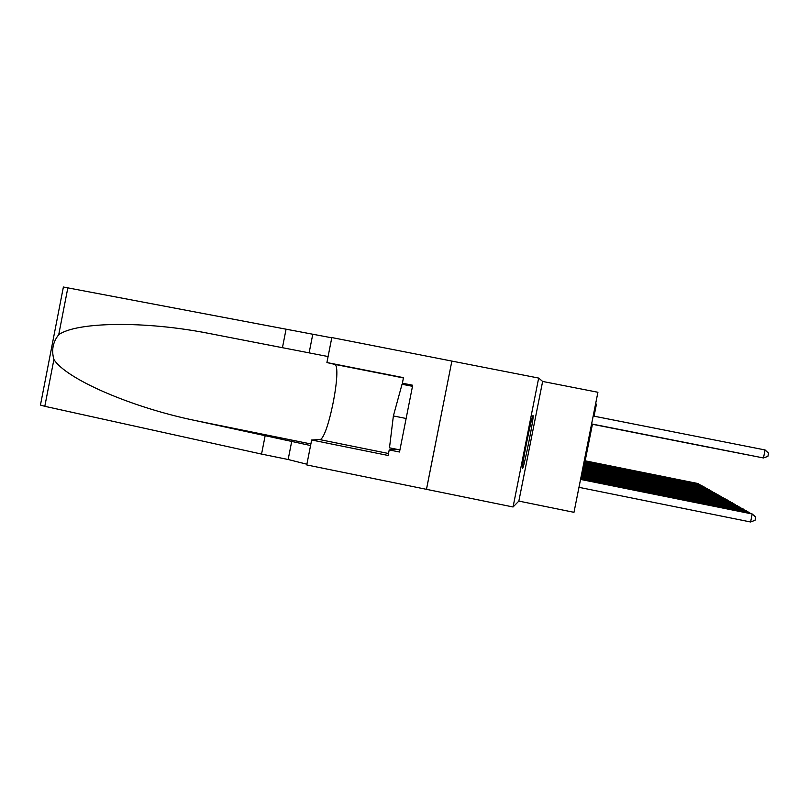 <?xml version="1.0" encoding="UTF-8"?>
<svg xmlns="http://www.w3.org/2000/svg" width="809" height="809" viewBox="0 0 809 809"><rect width="100%" height="100%" fill="white"/><g stroke="black" fill="none" stroke-linecap="round" stroke-linejoin="round"><path stroke-width="1.21" d="M533.05 415.654C532.029 413.955 521.016 469.028 522.493 468.462L522.553 468.462C523.848 468.664 534.395 415.755 533.07 415.674L533.07 415.674M596.455 404.085L594.059 416.19L596.455 404.085L595.616 403.924M426.464 489.334L451.867 361.077L331.821 337.565L326.907 362.543L403.479 377.661L402.386 383.193L412.701 385.236L399.504 452.009L389.21 449.935L388.118 455.467L311.657 439.995L306.753 464.932L426.485 489.334L451.867 361.077L538.673 378.076L513.058 506.98L518.852 501.095L573.986 512.319L597.912 392.274L588.264 440.804L590.267 435.151L592.431 424.28L585.16 460.817L587.374 449.642L583.785 463.274L573.986 512.319M518.852 501.095L542.637 381.443L538.673 378.076M542.637 381.443L597.912 392.274M426.485 489.334L513.058 506.98M589.427 434.979L590.267 435.151M578.991 487.331L750.6 521.987L752.208 513.988L580.629 479.13M580.569 479.413L752.208 513.988L755.697 517.093L755.06 520.288L750.6 521.987M765.081 449.956L768.55 453.151L767.903 456.357L763.463 457.965L591.622 423.946L763.463 457.965L765.081 449.956L593.209 416.018M412.489 386.318L402.043 384.255L393.376 415.937L389.483 447.812L399.919 449.915M406.128 418.486L393.376 415.937M53.92 359.469L44.808 406.31L40.45 405.056L63.385 287.023L286.073 329.192L282.442 347.698L209.511 333.53C144.983 320.708 76.794 321.8 58.733 334.673C52.888 342.035 51.28 350.297 53.92 359.469C65.913 378.855 130.896 407.382 196.203 420.731L310.565 445.537M265.17 435.626L261.55 454.082L288.156 459.502L306.894 464.224M286.073 329.192L331.771 337.818M328.08 356.547L282.442 347.698M44.808 406.31L261.55 454.082M326.907 362.543L334.613 364.353C342.531 365.87 327.645 440.632 319.636 439.57L311.657 439.995M402.386 383.193L410.052 384.862L409.941 385.812M395.925 449.116L389.21 449.935M412.671 385.387L410.052 384.862M580.791 478.311L748.992 512.178L580.842 478.038M748.831 513.007L748.992 512.178L750.256 513.3M581.004 477.249L745.908 510.439L581.054 476.986M745.746 511.237L745.908 510.439L747.122 511.51M581.206 476.228L742.945 508.77L581.256 475.975M742.783 509.539L742.945 508.77L744.108 509.801M581.398 475.237L740.083 507.162L581.449 475.004M739.942 507.9L740.083 507.162L741.206 508.153M591.622 423.956L747.546 454.86M581.59 474.296L737.343 505.615L581.641 474.064M737.201 506.333L737.343 505.615L738.415 506.576M591.612 424.037L747.536 454.86M581.772 473.386L734.693 504.128L581.813 473.164M734.562 504.816L734.693 504.128L735.735 505.049M581.944 472.507L732.145 502.692L581.984 472.294M732.014 503.36L732.145 502.692L733.146 503.582M582.116 471.657L729.688 501.307L582.156 471.445M729.556 501.944L729.688 501.307L730.658 502.167M582.278 470.838L727.311 499.972L582.318 470.636M727.19 500.589L727.311 499.972L728.252 500.801M582.44 470.049L725.026 498.688L582.47 469.857M724.904 499.284L725.026 498.688L725.926 499.487M582.591 469.281L722.811 497.444L582.622 469.099M722.69 498.01L722.811 497.444L723.681 498.213M582.733 468.542L720.667 496.241L582.773 468.36M720.556 496.797L720.667 496.241L721.517 496.979M591.591 424.088L729.667 451.371L591.601 424.037M582.874 467.835L718.594 495.068L582.915 467.653M718.493 495.614L718.594 495.068L719.413 495.796M583.016 467.137L716.592 493.945L583.046 466.965M716.491 494.461L716.592 493.945L717.381 494.643M583.147 466.469L714.65 492.853L583.178 466.308M714.549 493.359L714.65 492.853L715.419 493.53M583.279 465.822L712.769 491.791L583.309 465.66M712.678 492.287L713.518 492.448M583.4 465.185L710.949 490.77L583.431 465.033M710.858 491.245L711.667 491.407M583.522 464.578L709.18 489.769L583.552 464.427M709.089 490.234L709.887 490.396M583.643 463.982L707.471 488.808L583.673 463.84M707.379 489.253L708.148 489.405M583.764 463.405L705.802 487.867L583.785 463.264M705.721 488.302L706.459 488.454M583.896 462.859L704.184 486.957L583.936 462.718M704.103 487.382L704.831 487.524M584.037 462.323L702.616 486.078L584.078 462.192M702.536 486.482L703.243 486.624M591.591 424.098L710.332 447.599L591.591 424.108M584.179 461.797L701.09 485.218L584.209 461.666M701.009 485.612L701.696 485.754M584.31 461.292L699.603 484.379L584.341 461.16M699.532 484.773L700.2 484.904M584.442 460.796L698.167 483.57L584.472 460.675M698.086 483.944L698.733 484.075M291.786 441.016L288.156 459.502M309.109 352.946L312.749 334.42M67.855 287.761L58.733 334.673M213.131 334.228L209.511 333.53M196.203 420.731L310.878 443.959M388.502 453.495L319.636 439.57M403.428 377.924L334.451 364.303M403.428 377.945L334.613 364.353"/></g></svg>

